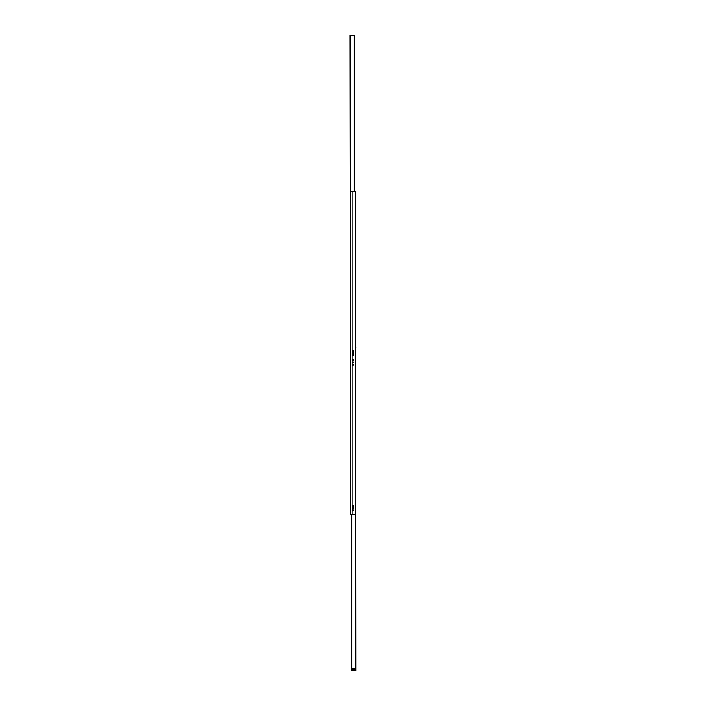 <?xml version="1.0" encoding="UTF-8"?>
<svg xmlns="http://www.w3.org/2000/svg" width="706" height="706" viewBox="0 0 706 706"><rect width="100%" height="100%" fill="white"/><g stroke="black" fill="none" stroke-linecap="round" stroke-linejoin="round"><path stroke-width="1.06" d="M352.347 364.728A0.547 0.547 0 0 1 352.894 364.19A0.547 0.547 0 0 1 353.432 364.728A0.547 0.547 0 0 1 352.894 365.276A0.547 0.547 0 0 1 352.347 364.728M352.347 360.387A0.547 0.547 0 0 1 352.894 359.839A0.547 0.547 0 0 1 353.432 360.387A0.547 0.547 0 0 1 352.894 360.925A0.547 0.547 0 0 1 352.347 360.387M352.55 362.557A0.45 0.45 0 0 1 353 362.107A0.45 0.45 0 0 1 353.45 362.557A0.45 0.45 0 0 1 353 363.008A0.45 0.45 0 0 1 352.55 362.557M352.347 355.171A0.547 0.547 0 0 1 352.894 354.633A0.547 0.547 0 0 1 353.432 355.171A0.547 0.547 0 0 1 352.894 355.718A0.547 0.547 0 0 1 352.347 355.171M352.347 350.829A0.547 0.547 0 0 1 352.894 350.291A0.547 0.547 0 0 1 353.432 350.829A0.547 0.547 0 0 1 352.894 351.376A0.547 0.547 0 0 1 352.347 350.829M352.55 353A0.45 0.45 0 0 1 353 352.55A0.45 0.45 0 0 1 353.45 353A0.45 0.45 0 0 1 353 353.45A0.45 0.45 0 0 1 352.55 353M352.347 510.438A0.547 0.547 0 0 1 352.894 509.9A0.547 0.547 0 0 1 353.432 510.438A0.547 0.547 0 0 1 352.894 510.985A0.547 0.547 0 0 1 352.347 510.438M352.347 506.096A0.547 0.547 0 0 1 352.894 505.558A0.547 0.547 0 0 1 353.432 506.096A0.547 0.547 0 0 1 352.894 506.643A0.547 0.547 0 0 1 352.347 506.096M352.55 508.267A0.45 0.45 0 0 1 353 507.817A0.45 0.45 0 0 1 353.45 508.267A0.45 0.45 0 0 1 353 508.717A0.45 0.45 0 0 1 352.55 508.267M355.93 670.7L355.603 191.22L355.603 514.78L350.397 514.78L350.397 191.22L352.135 191.22L352.135 514.78M355.603 191.22L352.135 191.22M354.518 191.22L354.518 35.3L349.964 35.3L350.397 358.86M354.721 670.153L354.721 669.076M351.482 514.78L351.588 670.7M353.335 355.48L352.479 355.524L353.335 355.48M355.603 351.632L355.603 356.018M352.444 350.529L353.309 350.485L352.444 350.529M355.603 356.045L355.603 356.592M352.541 669.615L353.071 669.306L353.071 669.923L352.541 669.615M354.094 669.615A0.529 0.529 0 0 1 354.897 669.156A0.529 0.529 0 0 1 354.897 670.073A0.529 0.529 0 0 1 354.094 669.615M355.718 668.529L352.02 668.529M355.718 670.7L352.02 670.7M355.718 347.14L355.718 349.311L355.93 347.14M354.412 669.129L355.065 669.288M350.503 35.3L350.503 191.22M354.085 35.3L354.085 191.22M355.497 514.78L355.497 668.529M354.368 669.147L354.368 670.073M354.633 669.288L354.633 670.144M351.915 514.78L351.915 668.529"/></g></svg>
